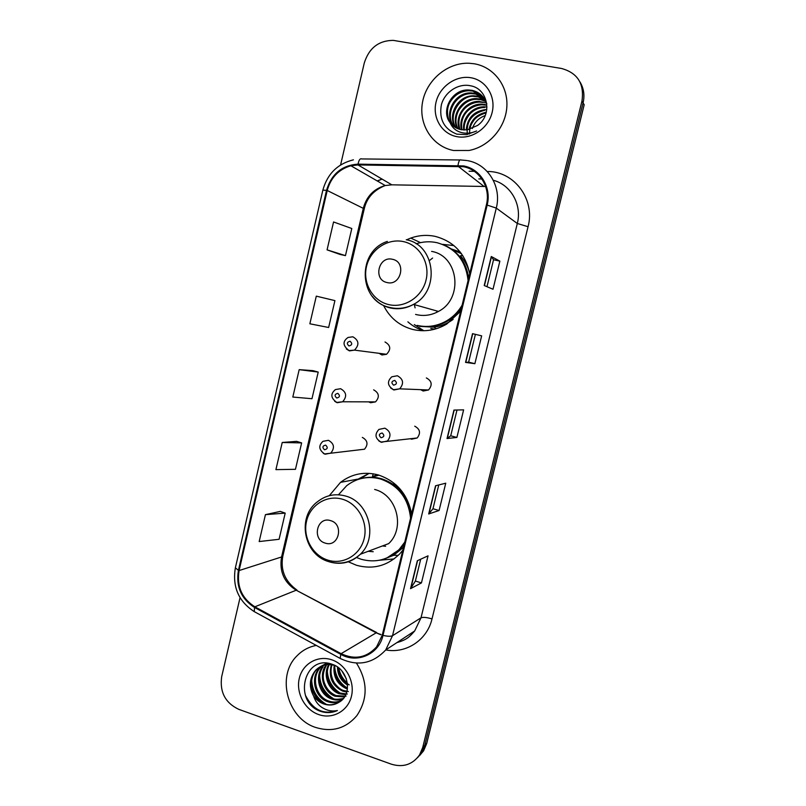 <?xml version="1.0" encoding="UTF-8"?>
<svg xmlns="http://www.w3.org/2000/svg" width="806" height="806" viewBox="0 0 806 806"><rect width="100%" height="100%" fill="white"/><g stroke="black" fill="none" stroke-linecap="round" stroke-linejoin="round"><path stroke-width="1.21" d="M411.614 513.865C407.554 493.987 396.391 481.001 378.135 474.895C364.292 471.349 351.759 473.837 340.515 482.361L329.281 495.69M348.313 561.802L356.504 565.278C372.956 569.751 387.354 565.973 399.675 553.934L402.829 550.206M469.717 273.788C465.525 253.87 454.02 241.407 435.2 236.38C426.958 234.657 418.818 235.221 410.778 238.072L406.556 239.835M383.616 305.585C389.933 317.997 399.705 325.977 412.924 329.503C424.681 332.183 435.955 330.359 446.746 324.052L460.649 311.237M453.929 245.578L442.575 244.359M414.304 324.586L423.835 330.722M379.042 353.31L381.933 354.972L386.537 354.287C391.232 349.391 390.729 345.3 385.016 341.986M368.664 401.862L370.579 402.748L375.525 401.882C379.787 397.005 379.163 392.985 373.641 389.842M358.418 449.919L364.514 449.214C368.413 444.368 367.687 440.429 362.337 437.406M410.254 438.676L411.594 439.21L417.196 437.98C420.944 433.034 420.117 429.104 414.727 426.193M420.621 389.661L423.2 391.021L428.52 389.973C432.651 384.986 431.925 380.976 426.354 377.923M451.4 248.973L460.115 251.925M372.503 476.527L377.5 474.724M461.153 253.265L460.327 253.054M419.573 755.595L423.613 750.779L426.737 743.404L584.189 104.75L583.081 102.906C584.844 95.249 583.786 88.237 579.927 81.869M240.047 597.659L221.68 676.697C219.575 692.001 225.257 702.882 238.737 709.33L391.373 764.189C403.151 767.705 412.551 764.612 419.563 754.93L422.727 747.464L424.742 745.419L583.081 102.906L424.742 745.419L421.598 752.844L424.742 745.419L426.737 743.404M417.528 757.68L421.598 752.844L417.528 757.68M474.281 63.785L469.152 63.251C447.431 62.284 426.273 80.288 422.485 102.453C418.445 124.598 432.459 146.511 453.546 150.49L469.021 150.47C488.91 146.793 505.654 127.63 506.853 106.735C508.213 85.829 493.786 66.999 474.281 63.785L469.152 63.251C447.431 62.284 426.273 80.288 422.485 102.453C418.445 124.598 432.459 146.511 453.546 150.49L469.021 150.47C488.91 146.793 505.654 127.63 506.853 106.735C508.213 85.829 493.786 66.999 474.281 63.785M316.295 645.425C308.748 646.865 302.29 650.361 296.93 655.913C276.246 675.922 287.188 718.428 315.579 727.425C332.032 732.483 345.784 728.553 356.856 715.637C367.989 698.893 367.858 681.372 356.454 663.096C367.858 681.372 367.989 698.893 356.856 715.637C345.784 728.553 332.032 732.483 315.579 727.425C287.188 718.428 276.246 675.922 296.93 655.913C302.29 650.361 308.748 646.865 316.295 645.425M463.359 166.711C479.782 169.552 490.884 187.828 486.381 204.926L382.266 635.158L376.604 646.865C366.609 657.777 354.781 660.043 341.109 653.666L254.857 606.807C241.79 598.405 236.541 586.315 239.09 570.557L327.226 190.498C330.762 177.612 338.651 169.361 350.882 165.754L358.005 164.928L463.359 166.711M463.551 165.915L358.055 164.142C341.976 165.23 331.468 173.965 326.521 190.347L238.415 570.336C235.805 586.496 241.185 598.878 254.565 607.492L340.807 654.371C357.149 663.862 378.941 654.27 383.001 635.39L487.156 205.087C491.771 187.556 480.386 168.817 463.551 165.915M420.702 559.193L415.372 581.086L410.536 588.662L421.447 582.909L428.046 555.838L417.327 560.734L410.536 588.662M415.382 581.045L421.447 582.909M438.766 484.95L432.963 508.777L428.691 513.966L439.089 510.51L445.748 483.187L435.552 485.766L428.691 513.966M432.973 508.747L439.089 510.51M484.215 285.536L493.01 289.243L499.861 261.144L491.277 256.51L484.215 285.536M486.985 286.704L493.544 259.744L491.277 256.51M493.544 259.764L499.861 261.144M474.875 363.687L468.639 362.136L465.536 362.408L474.875 363.687L481.656 335.85L472.518 333.664L465.536 362.408M456.901 437.436L450.725 435.784L447.028 438.545L456.901 437.436L463.621 409.861L453.949 410.083L447.028 438.545M422.727 747.464L581.962 101.042C584.451 83.784 577.64 72.933 561.53 68.48L393.257 40.371C378.649 40.532 368.987 48.068 364.282 62.979L340.585 164.968M280.256 511.407L265.436 514.651L259.179 541.551L279.088 539.285L285.203 513.12L280.135 511.357M329.795 299.379L316.295 296.145L309.857 323.79L328.636 327.488L334.923 300.618L329.664 299.348M340.283 254.515L327.065 249.86L345.452 255.623L351.799 228.511L333.563 221.962L327.065 249.86M296.628 441.356L282.231 442.484L275.914 469.626L295.459 469.314L301.635 442.907L296.497 441.315M299.187 369.652L292.81 397.046L311.972 398.718L318.209 372.08L313.01 370.649L299.187 369.652L318.209 372.08M450.715 435.794L456.992 410.012M468.639 362.146L475.399 334.349M316.295 296.145L334.923 300.618M345.452 255.623L340.152 254.464M282.231 442.484L301.635 442.907M265.436 514.651L285.203 513.12M472.346 128.507C474.573 122.21 478.865 117.888 485.232 115.55M468.981 129.565C470.895 120.013 476.678 114.22 486.32 112.205M469.495 134.018C469.666 126.421 471.309 124.215 473.172 121.303C475.379 117.696 479.439 114.976 485.353 113.122M466.2 129.968C467.379 117.646 474.19 110.805 486.612 109.435L486.824 109.445M467.339 134.491C466.049 121.555 471.923 113.455 484.97 110.2M463.742 129.998C461.909 118.542 472.044 106.533 484.144 106.805L486.985 107.037M464.347 130.018C463.621 124.819 465.515 119.419 470.039 113.817C474.16 109.687 479.066 107.571 484.749 107.46L484.144 106.805M461.506 129.746C457.949 118.019 468.488 103.692 481.615 104.125L485.202 104.488M462.04 129.826C459.319 115.248 470.23 105.243 482.24 104.79L485.827 105.153M459.44 129.262C454.121 117.464 464.881 100.841 479.056 101.395L486.512 102.967M459.934 129.403C455.269 114.069 467.188 102.291 479.691 102.08L483.298 102.443M457.526 128.567C450.373 116.81 461.244 97.979 476.437 98.624L480.084 98.987L485.746 101.093M457.979 128.758C455.128 123.237 455.309 117.182 458.533 110.603C463.631 102.896 469.817 99.128 477.081 99.309L480.729 99.672L485.958 101.546M455.733 127.691C446.685 116.114 457.556 95.098 473.777 95.793L477.454 96.156L484.819 99.34M456.166 127.922C446.534 114.664 462.261 93.99 474.452 96.498L478.119 96.861L485.061 99.763M454.06 126.623C443.028 115.439 453.808 92.176 471.067 92.902L474.784 93.274L483.731 97.717M454.473 126.915C443.804 115.48 454.997 92.851 471.742 93.627L475.459 94L484.023 98.11M450.191 122.844C453.022 126.502 456.72 128.789 461.284 129.706L467.238 129.867L477.575 125.444C492.819 114.966 488.063 88.942 470.966 85.869C458.473 82.806 444.731 92.035 441.376 104.75C438.867 119.197 444.015 129 456.811 134.149L466.503 134.632L476.638 130.965C470.865 133.534 465.243 133.897 459.793 132.033C455.239 130.36 452.035 127.298 450.191 122.844L449.718 122.18C440.862 110.362 451.954 89.285 468.306 89.97L472.054 90.332C479.409 92.075 484.335 96.609 486.834 103.934M452.871 125.696C447.552 121.857 445.486 109.656 449.919 102.372C454.453 94.917 460.82 91.028 468.991 90.705L472.739 91.068L482.804 96.569M470.946 77.749C455.894 75.039 439.633 86.544 436.036 102.191C432.218 117.797 441.879 133.907 456.861 136.647C471.772 139.629 488.426 128.305 492.144 112.397C496.093 96.529 486.048 80.227 470.946 77.749M451.521 99.813L454.836 96.166M387.001 282.533C400.955 286.392 406.778 261.93 392.502 259.3C378.558 255.593 372.835 279.843 387.001 282.533M415.574 314.411L416.48 314.642C424.077 316.345 431.401 315.277 438.454 311.428C463.692 298.754 458.755 255.925 431.613 251.391M417.135 325.382C427.432 327.72 437.305 326.178 446.786 320.758C453.153 316.939 458.261 311.751 462.12 305.192M468.074 280.579C465.838 260.54 455.461 247.905 436.943 242.677C429.951 241.185 423.019 241.568 416.148 243.815M418.233 325.634C428.47 327.931 438.293 326.39 447.713 321C453.194 317.725 457.778 313.383 461.445 307.983M468.689 278.01C466.462 263.26 459.007 252.6 446.312 246.031M430.767 328.445L434.777 329.191M461.506 253.759L452.408 249.689M437.346 312.023L436.409 310.854M432.62 258.041L429.497 260.509M414.203 304.003L415.09 307.862M423.603 330.722C417.72 328.919 412.471 325.956 407.876 321.836M462.634 255.401L460.448 255.774C464.84 260.751 467.893 266.524 469.596 273.103M325.251 543.113C338.752 547.848 344.394 524.182 330.581 520.626C317.08 516.021 311.549 539.496 325.251 543.113M328.929 561.701L329.704 561.953C341.311 565.147 351.527 562.578 360.363 554.246L388.694 543.607C405.539 527.97 396.854 494.813 374.649 489.464M356.564 557.52L361.138 559.253C375.646 563.172 388.351 559.878 399.272 549.349L404.793 542.075M410.576 518.187C408.41 498.31 398.335 485.222 380.361 478.945C367.939 475.762 356.705 478.018 346.64 485.736L338.46 494.783M386.961 557.913L400.33 548.926L404.32 544.04M411.362 514.943C408.259 496.526 398.295 484.446 381.47 478.724C375.546 477.071 369.632 476.83 363.708 478.018M382.447 545.954L385.621 546.297M396.401 485.202L392.744 483.983M368.171 551.314L373.218 551.717M378.991 475.147L372.392 476.991M356.091 480.185L369.077 473.364L360.302 478.774M372.251 477.555L373.158 473.797M394.053 558.931L379.334 560.261M346.399 678.944L341.945 671.086M347.588 685.1C340.978 680.949 337.593 674.904 337.442 666.995M349.23 684.878C342.691 681.292 339.074 675.559 338.379 667.69M347.426 688.999L346.288 688.616C336.858 684.022 332.838 676.254 334.218 665.323M347.195 688.002C338.046 684.284 333.2 673.997 335.004 665.575M346.761 692.112L342.641 691.115C332.012 685.644 328.254 676.838 331.357 664.708M348.343 691.538L343.558 690.49C340.747 689.795 337.633 687.196 334.208 682.672C330.893 676.506 330.178 670.552 332.042 664.809M345.764 694.732L338.923 693.664C328.364 689.865 322.601 674.914 328.717 664.537M347.315 694.037L339.86 693.019C336.505 692.183 333.069 689.049 329.573 683.599C326.571 676.284 326.511 669.927 329.362 664.537M344.505 696.989L335.145 696.253C323.559 692.183 318.179 674.874 326.249 664.718M326.632 664.225L327.538 663.207M346.026 696.172L336.102 695.598C330.329 693.2 326.37 688.767 324.214 682.309C322.44 677.08 323.125 671.489 326.279 665.514M343.034 698.913C339.125 700.384 335.205 700.374 331.296 698.893C318.833 694.621 313.957 675.237 323.579 665.575L323.921 665.212M324.334 664.799L325.674 663.63M343.427 698.459C337.764 699.588 334.047 699.517 332.263 698.228C325.11 697.653 313.645 680.073 323.065 666.834M341.492 700.454C337.009 703.023 332.304 703.396 327.377 701.573C314.814 697.25 309.917 677.695 319.619 667.942L321.715 665.998M322.178 665.645L326.944 663.147M341.865 700.122C337.573 702.379 333.08 702.641 328.364 700.898C315.801 696.606 310.945 677.02 320.607 667.348L322.259 665.776M316.597 669.746L315.579 670.36C309.585 677.896 308.758 686.138 313.091 695.064L313.524 695.8C316.164 699.729 319.609 702.459 323.841 704.001C329.281 705.774 334.329 705.19 338.994 702.248C333.382 705.129 328.516 705.593 324.395 703.628C319.952 702.379 316.053 698.258 312.678 691.266C309.756 683.76 312.295 673.584 316.597 669.746C320.778 665.524 325.674 663.61 331.306 664.003M315.579 670.36C320.808 665.121 327.075 663.459 334.389 665.373L335.326 665.696M338.994 702.248C353.058 694.782 348.535 669.454 332.535 664.426C304.89 653.595 292.739 699.93 318.944 710.731L320.284 711.245C326.198 713.25 331.901 713.008 337.382 710.529C332.143 711.648 327.045 710.65 322.098 707.547C317.967 704.847 315.106 700.928 313.524 695.8M331.75 659.802C317.765 654.996 302.643 663.721 299.298 678.299C295.752 692.797 304.739 709.743 318.652 714.559C332.525 719.587 347.99 711.083 351.446 696.283C355.114 681.564 345.784 664.396 331.75 659.802M337.382 710.529C323.71 715.023 313.121 710.076 305.635 695.669M326.087 704.182C316.96 698.711 312.154 690.591 311.67 679.811M333.372 698.611C324.818 693.311 320.234 685.604 319.629 675.499M340.384 693.21C332.404 688.082 328.052 680.798 327.317 671.348M347.124 687.971C339.749 683.055 335.628 676.224 334.762 667.459M347.416 683.226C342.741 679.005 339.84 673.917 338.732 667.952M323.357 703.185C316.426 698.157 312.426 691.437 311.348 683.045M330.551 697.462C324.284 692.697 320.566 686.5 319.398 678.864M337.442 691.891C331.86 687.417 328.445 681.755 327.206 674.874M344.071 686.46C339.215 682.36 336.132 677.302 334.812 671.257M347.134 683.659C342.731 679.78 339.87 675.075 338.55 669.524M341.109 653.666L376.19 632.821L380.694 634.745M239.09 570.557L281.566 556.976C279.188 571.474 284.075 582.547 296.215 590.214L376.19 632.821L381.036 634.574M487.187 171.487L487.287 171.497C514.198 171.023 535.506 199.465 528.061 226.718L432.016 618.887C426.747 617.356 423.079 616.993 421.014 617.809L517.311 223.484C522.207 204.895 510.954 184.806 493.302 180.272M432.016 618.887C427.2 639.994 406.153 653.888 385.742 649.918L414.687 630.967L421.014 617.809L392.522 635.712L385.721 649.938C372.674 663.822 357.481 666.643 340.142 658.411L340.948 658.855M457.999 165.341C458.725 161.079 459.702 159.296 460.921 159.981L466.815 160.515M353.421 159.82C337.553 163.799 327.357 173.915 322.853 190.145L326.521 190.347M238.415 570.336L235.372 567.827C232.239 586.758 238.526 601.357 254.243 611.623L255.321 612.207M254.565 607.492L254.243 611.623L340.142 658.411L340.807 654.371M459.924 159.971L361.672 158.933C360.101 158.258 358.892 160.001 358.055 164.142M383.001 635.39C387.646 636.428 390.819 636.538 392.522 635.712L496.284 208.099L487.156 205.087M467.651 160.666C488.053 164.142 501.906 186.851 496.284 208.099L517.311 223.484L528.061 226.718M469.102 171.245L474.291 171.315M581.962 101.042L583.081 102.906M481.887 178.962L478.814 178.912M382.004 179.053L377.208 180.927M254.857 606.807L296.215 590.214L376.734 632.569M485.645 186.498L391.807 184.826L385.218 185.541C373.903 188.795 366.609 196.321 363.335 208.129L281.566 556.976L282.846 556.019C280.286 570.013 284.961 581.348 296.9 590.022M457.939 166.147L484.023 186.428M358.005 164.928L391.807 184.826L393.55 184.856M327.226 190.498L364.252 208.825L282.846 556.019M447.27 438.474L454.171 410.073M465.757 362.428L472.729 333.714M484.426 285.616L491.469 256.651M428.953 513.805L435.784 485.706M410.818 588.42L417.579 560.623M388.603 304.577C404.411 308.486 422.092 297.051 426.052 280.035C430.243 263.068 419.563 245.004 403.544 241.629C387.575 238.012 370.337 249.689 366.529 266.403C362.488 283.067 372.715 300.9 388.603 304.577M372.402 296.447C377.027 302.29 382.91 306.099 390.054 307.892C398.174 309.716 406.002 308.547 413.538 304.386C440.56 290.694 435.27 244.55 406.234 239.765M419.755 326.38L433.971 327.165C440.922 326.239 447.31 323.649 453.133 319.398M327.931 560.15C343.245 565.056 360.353 554.971 364.181 538.499C368.241 522.087 357.904 503.589 342.399 499.206C326.934 494.572 310.25 504.909 306.562 521.109C302.643 537.239 312.557 555.475 327.931 560.15M360.363 554.246C378.357 537.481 369.077 501.765 345.371 495.972C335.044 493.262 325.745 495.206 317.453 501.785C296.689 516.858 303.62 554.457 328.405 561.53C340.364 565.036 351.023 562.608 360.363 554.246M383.777 559.112L393.62 555.314L403.524 547.314M393.751 389.933L390.658 388.008M428.52 389.973L399.685 388.835L393.53 389.701C387.444 385.822 386.86 381.52 391.787 376.805L397.348 375.757C403.363 379.062 404.138 383.424 399.685 388.835L393.953 389.983M394.739 380.412C391.444 381.248 391.071 382.83 393.6 385.167C396.884 384.341 397.267 382.749 394.739 380.412M381.107 442.202L378.86 440.953M417.196 437.98L380.966 442.041C375.153 438.514 374.468 434.303 378.931 429.407L384.825 428.177C390.628 431.341 391.525 435.613 387.485 440.973L381.45 442.303M382.165 433.003C378.901 433.799 378.528 435.371 381.036 437.739C384.311 436.953 384.684 435.371 382.165 433.003M386.537 354.287L354.479 350.126L349.069 350.59C342.752 345.804 342.409 341.432 348.041 337.462L352.837 336.787C358.982 340.364 359.526 344.817 354.479 350.126L349.522 350.872M348.978 345.955C352.192 345.099 352.565 343.527 350.086 341.24C346.882 342.097 346.509 343.668 348.978 345.955M349.371 350.842L346.338 348.998M375.525 401.882L342.631 401.781L336.787 402.426C330.722 398.144 330.279 393.852 335.427 389.57L340.606 388.714C346.54 392.129 347.215 396.481 342.631 401.781L337.301 402.718M336.717 398.033C339.9 397.217 340.273 395.655 337.815 393.348C334.631 394.154 334.258 395.716 336.717 398.033M336.989 402.627L334.722 401.348M364.514 449.214L324.586 453.939C318.823 449.869 318.279 445.668 322.964 441.325L328.445 440.308C334.198 443.592 334.974 447.864 330.792 453.113L325.171 454.211M324.526 449.768C327.699 449.002 328.062 447.451 325.624 445.114C322.45 445.879 322.088 447.431 324.526 449.768M324.697 454.06L323.297 453.345M357.421 479.187L340.515 482.361M420.52 242.636L410.778 238.072M423.613 750.779L419.563 754.93M396.935 642.594C407.332 639.652 409.68 636.518 414.687 630.967M322.853 190.145L235.372 567.827M382.084 179.103L377.42 181.048M350.882 165.754L385.218 185.541C373.752 190.115 366.76 197.873 364.252 208.825M482.24 104.79L481.615 104.125M479.691 102.07L479.056 101.395M477.081 99.309L476.437 98.624M474.452 96.498L473.777 95.793M471.742 93.627L471.067 92.902M468.991 90.705L468.306 89.97M438.454 311.428L413.538 304.386C405.75 308.436 397.68 309.423 389.338 307.348C358.297 300.759 356.796 251.24 387.374 241.407M447.713 321L446.786 320.758M419.614 326.229L433.971 327.165L436.197 328.777M400.33 548.926L399.272 549.349M384.754 558.78L393.62 555.314L398.265 555.354M324.385 665.091L323.579 665.575M320.607 667.348L319.609 667.942"/></g></svg>
